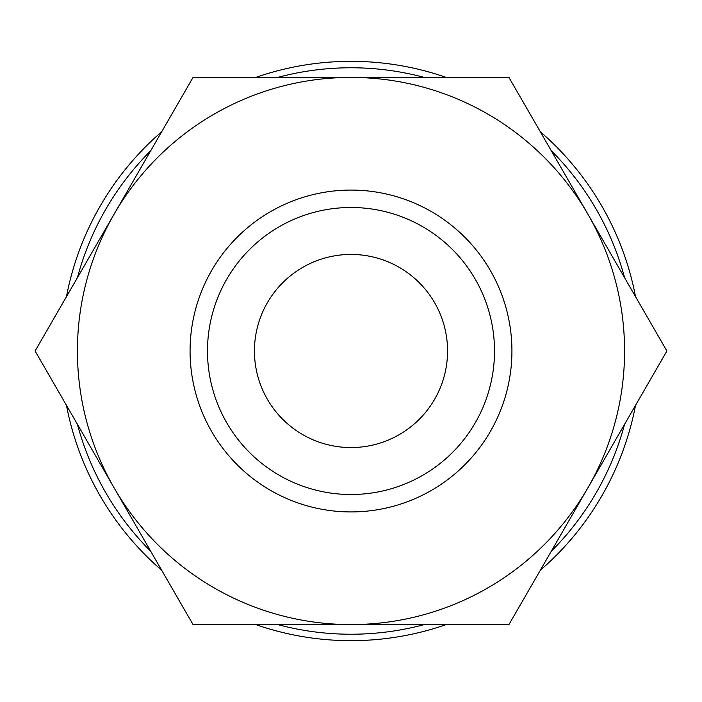 <?xml version="1.0" encoding="UTF-8"?>
<svg xmlns="http://www.w3.org/2000/svg" width="702" height="702" viewBox="0 0 702 702"><rect width="100%" height="100%" fill="white"/><g stroke="black" fill="none" stroke-linecap="round" stroke-linejoin="round"><path stroke-width="1.05" d="M635.529 296.665A289.672 289.672 0 0 0 540.321 131.757M446.209 77.422A289.672 289.672 0 0 0 255.791 77.422M161.679 131.757A289.672 289.672 0 0 0 66.471 296.665M624.587 277.711A283.231 283.231 0 0 0 551.263 150.711M424.324 77.422A283.231 283.231 0 0 0 277.676 77.422M150.737 150.711A283.231 283.231 0 0 0 77.413 277.711M77.422 351A273.578 273.578 0 0 1 114.075 214.215L35.1 351L193.05 624.578L351 624.578A273.578 273.578 0 0 1 77.422 351M666.9 351L587.925 214.215A273.578 273.578 0 0 1 351 624.578L508.95 624.578L666.9 351M494.506 351A143.506 143.506 0 0 1 351 494.506A143.506 143.506 0 0 1 207.494 351A143.506 143.506 0 0 1 351 207.494A143.506 143.506 0 0 1 494.506 351M511.925 351A160.925 160.925 0 0 1 351 511.925A160.925 160.925 0 0 1 190.075 351A160.925 160.925 0 0 1 351 190.075A160.925 160.925 0 0 1 511.925 351M254.44 351A96.56 96.56 0 0 1 351 254.44A96.56 96.56 0 0 1 447.56 351A96.56 96.56 0 0 1 351 447.56A96.56 96.56 0 0 1 254.44 351M587.925 214.215L508.95 77.422L351 77.422A273.578 273.578 0 0 1 587.925 214.215M351 77.422L193.05 77.422L114.075 214.215A273.578 273.578 0 0 1 351 77.422M66.471 405.335A289.672 289.672 0 0 0 161.679 570.243M255.791 624.578A289.672 289.672 0 0 0 446.209 624.578M540.321 570.243A289.672 289.672 0 0 0 635.529 405.335M77.413 424.289A283.231 283.231 0 0 0 150.737 551.289M277.676 624.578A283.231 283.231 0 0 0 424.324 624.578M551.263 551.289A283.231 283.231 0 0 0 624.587 424.289"/></g></svg>
